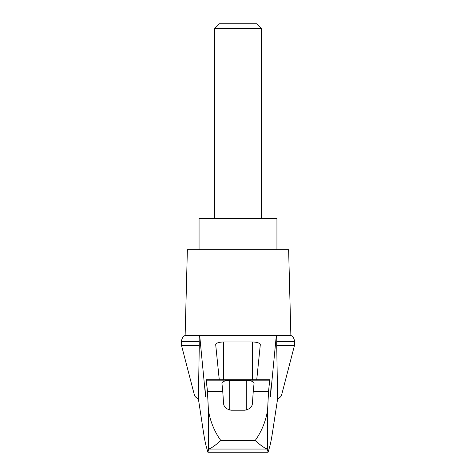 <?xml version="1.0" encoding="UTF-8"?>
<svg xmlns="http://www.w3.org/2000/svg" width="476" height="476" viewBox="0 0 476 476"><rect width="100%" height="100%" fill="white"/><g stroke="black" fill="none" stroke-linecap="round" stroke-linejoin="round"><path stroke-width="0.71" d="M294.471 345.487L294.471 341.381L276.723 341.381L276.723 345.487L294.471 345.487L281.548 395.217C281.209 396.478 279.894 397.686 277.615 398.84L272.415 432.981C271.362 439.77 270.303 444.876 269.238 448.303L268.143 452.2L267.244 449.046L208.756 449.046L207.857 452.2L206.762 448.303C205.697 444.876 204.638 439.77 203.585 432.981L198.385 398.84C196.106 397.686 194.791 396.478 194.452 395.217L181.529 345.487L181.576 340.685C181.903 338.341 183.087 336.568 185.128 335.366L199.67 335.366L205.596 396.722L206.364 380.181L207.447 391.385L208.369 409.17C209.38 418.559 213.766 430.869 220.822 440.514L255.178 440.514C262.246 430.845 266.602 418.624 267.631 409.17L268.553 391.385L253.244 391.385L252.435 403.458C252.131 407.087 249.537 409.342 244.652 410.217L231.348 410.217C226.481 409.36 223.887 407.111 223.565 403.458L222.756 391.385L207.447 391.385M198.385 398.84L199.277 345.487L181.529 345.487M276.723 345.487L277.615 398.84M199.093 335.366L199.277 345.487M268.553 391.385L269.725 379.711L270.404 396.722L276.33 335.366L199.67 335.366M246.491 335.366L229.509 335.366M219.263 379.711L215.688 344.642C216.158 343.017 218.752 342.119 223.476 341.958L252.524 341.958C257.248 342.119 259.842 343.017 260.312 344.642L256.737 379.711M222.756 391.385L221.917 383.109C222.387 381.484 224.987 380.586 229.706 380.425L246.294 380.425C251.013 380.586 253.613 381.484 254.083 383.109L253.244 391.385M267.244 449.046C264.656 448.219 260.634 445.375 255.178 440.514M268.143 452.2L207.857 452.2M261.366 28.578L256.588 23.8L219.412 23.8L214.634 28.578L261.366 28.578L261.366 218.526M214.634 28.578L214.634 218.526M276.943 249.686L276.943 218.526L199.057 218.526L199.057 249.686M199.277 341.381L181.529 341.381M208.756 449.046C211.344 448.219 215.366 445.375 220.822 440.514M276.723 341.381L276.907 335.366L276.33 335.366M294.471 341.381L294.424 340.685C294.097 338.341 292.913 336.568 290.872 335.366L276.907 335.366M290.872 335.366L288.629 249.686L187.371 249.686L185.128 335.366M208.369 449.624L208.369 409.17M269.636 380.181L206.364 380.181M267.631 449.624L267.631 409.17M223.476 341.958L223.476 379.711M252.524 341.958L252.524 379.711M229.706 380.425L229.706 410.032M246.294 380.425L246.294 410.032M206.275 379.711L269.725 379.711"/></g></svg>
